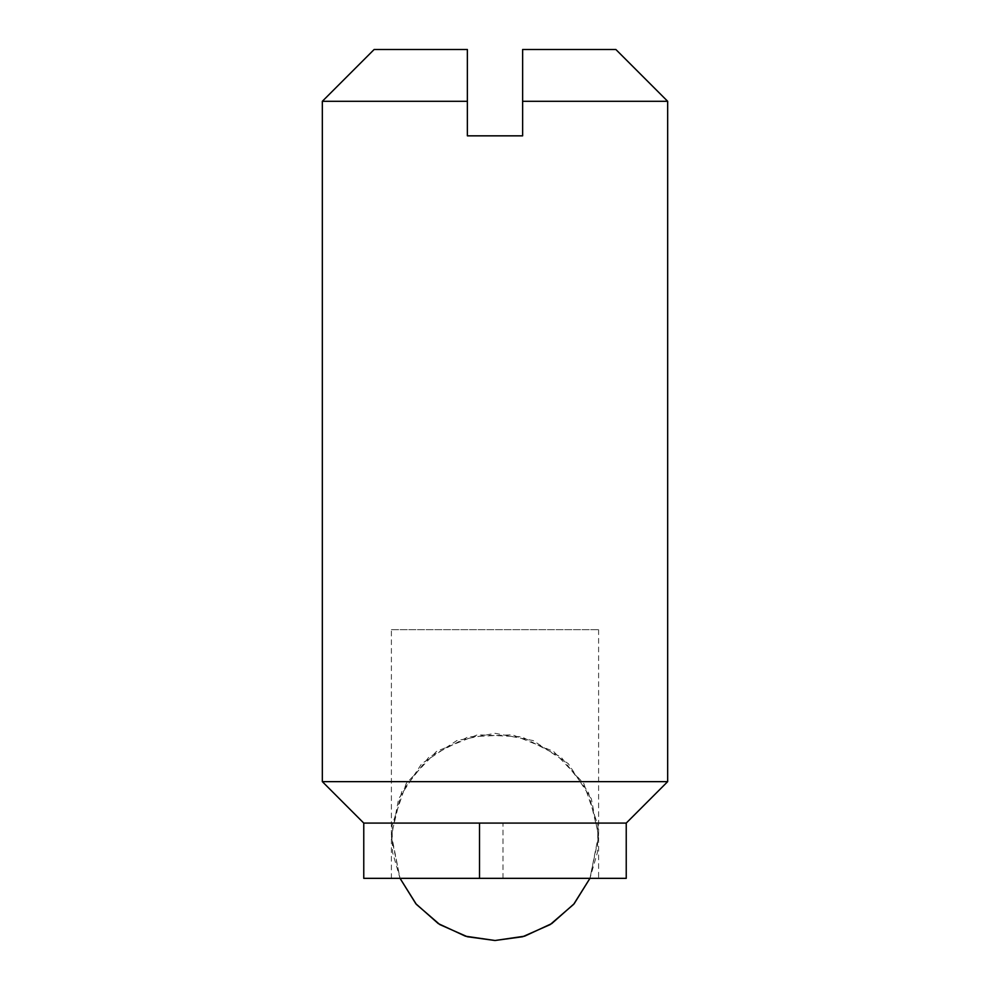 <?xml version="1.0" encoding="UTF-8"?>
<svg xmlns="http://www.w3.org/2000/svg" width="990" height="990" viewBox="0 0 990 990"><rect width="100%" height="100%" fill="white"/><g stroke="black" fill="none" stroke-linecap="round" stroke-linejoin="round"><path stroke-width="0.74" stroke-dasharray="4.95 3.71" d="M507.226 878.34L391.397 878.34L507.226 878.34M391.397 629.689L598.604 629.689L391.397 629.689L391.397 878.34M626.237 878.34L363.763 878.34M626.237 823.086L363.763 823.086M667.668 781.642L322.332 781.642M613.503 101.302L522.633 101.302L522.633 135.84L467.367 135.84L467.367 101.302L356.561 101.302M467.367 49.5L374.133 49.5L467.367 49.5L467.367 101.302M522.633 101.302L522.633 49.5L615.867 49.5L522.633 49.5M589.953 878.34L598.604 836.896L591.327 798.757L568.26 763.637L533.14 740.57L495 733.293L456.86 740.57L421.74 763.637L398.673 798.757L391.397 836.896L400.047 878.34L392.572 852.44L392.028 825.487L406.172 783.56L436.528 751.373L477.539 734.778L521.73 736.795L561.045 757.078L588.332 791.913L598.591 834.941L589.953 878.34L597.428 852.44L597.972 825.487L583.828 783.56L553.472 751.373L512.461 734.778L468.27 736.795L428.942 757.078L401.668 791.913L391.409 834.941L400.047 878.34M503.007 878.34L503.007 823.086M598.604 629.689L598.604 878.34"/><path stroke-width="1.49" d="M479.507 878.34L479.507 823.086L363.763 823.086L363.763 878.34L626.237 878.34L626.237 823.086L667.668 781.642L667.668 101.302L615.867 49.5M479.507 823.086L626.237 823.086M363.763 823.086L322.332 781.642L667.668 781.642M322.332 781.642L322.332 101.302L467.367 101.302L467.367 49.5L374.133 49.5L467.367 49.5M467.367 101.302L467.367 135.84L522.633 135.84L522.633 101.302L667.668 101.302M522.633 49.5L615.867 49.5L522.633 49.5L522.633 101.302M495 940.5L522.671 936.738L550.143 924.611L573.656 904.34L589.953 878.34L574.15 903.746L551.752 923.583L524.601 936.181L495 940.5L465.387 936.181L438.248 923.571L415.85 903.746L400.047 878.34L416.345 904.34L439.857 924.611L467.329 936.738L495 940.5M322.332 101.302L374.133 49.5M589.953 878.34L574.15 903.746L551.752 923.583L524.613 936.181L495 940.5L465.387 936.181L438.248 923.571L415.85 903.746L400.047 878.34"/></g></svg>

